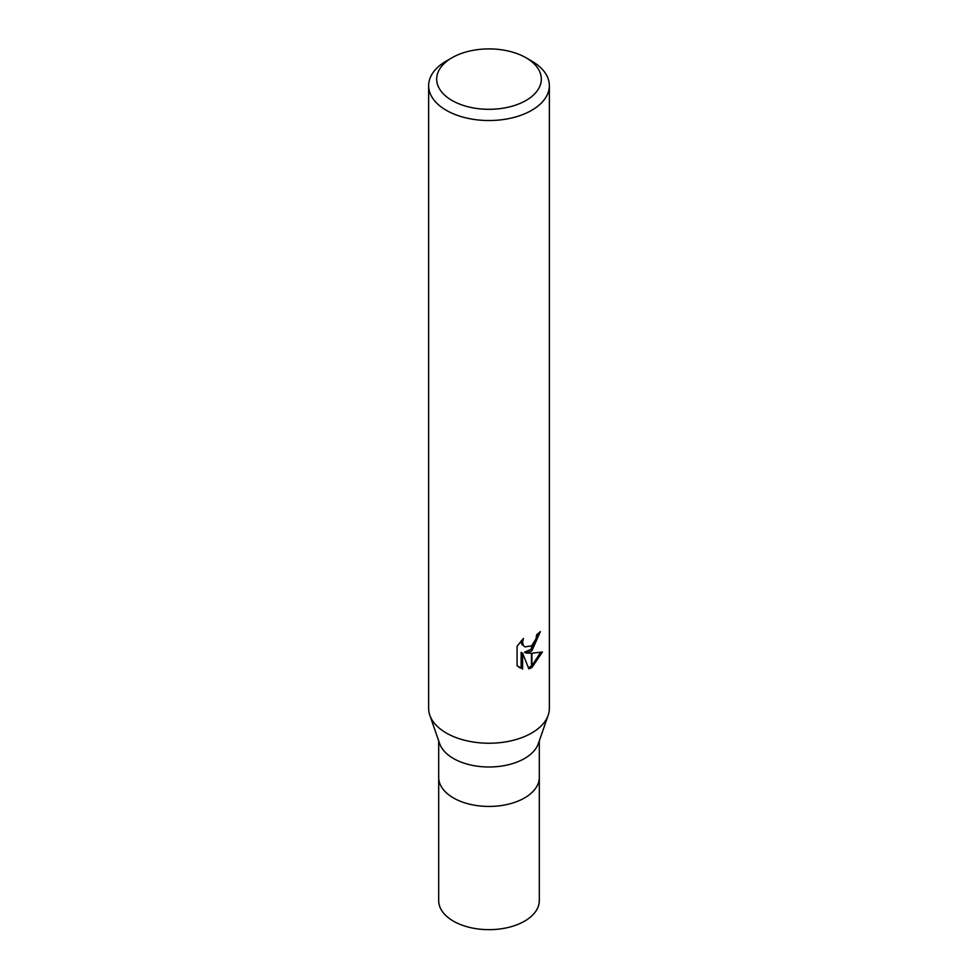 <?xml version="1.0" encoding="UTF-8"?>
<svg xmlns="http://www.w3.org/2000/svg" width="978" height="978" viewBox="0 0 978 978"><rect width="100%" height="100%" fill="white"/><g stroke="black" fill="none" stroke-linecap="round" stroke-linejoin="round"><path stroke-width="1.47" d="M548.12 715.419L538.328 743.659A50.306 29.047 180 0 1 524.575 758.488A50.306 29.047 180 0 1 474.428 765.75A50.306 29.047 180 0 1 439.672 743.659L429.88 715.419M524.575 797.926A50.306 29.047 180 0 0 539.306 777.388A50.306 29.047 180 0 1 524.575 797.926A50.306 29.047 180 0 1 469.746 804.222A50.306 29.047 180 0 1 438.694 777.388L438.694 740.835M525.993 100.465A52.323 30.208 180 0 1 452.007 100.465A52.323 30.208 180 0 1 452.007 57.751L452.007 57.751A52.323 30.208 180 0 1 525.993 57.751A52.323 30.208 180 0 1 525.993 100.465M446.31 61.027L452.007 57.751L446.31 61.039A60.367 34.853 180 0 1 446.31 61.027M525.993 57.751L531.69 61.039A60.367 34.853 180 0 1 549.367 85.673A60.367 34.853 180 0 1 531.69 110.318A60.367 34.853 180 0 1 465.895 117.873A60.367 34.853 180 0 1 428.633 85.673A60.367 34.853 180 0 1 446.31 61.039M549.367 85.673L549.367 708.378A60.367 34.853 180 0 1 531.69 733.023A60.367 34.853 180 0 1 465.895 740.578A60.367 34.853 180 0 1 428.633 708.378L428.633 85.673M525.907 653.047L531.445 653.206L531.445 667.778L528.841 668.83L522.594 653.218L522.594 668.976L517.081 665.737L517.069 646.299L523.426 638.438L522.57 642.289L523.181 645.064L524.905 646.91L531.433 645.847L531.445 651.055L525.907 653.047L524.465 652.228L531.445 649.099M531.445 645.859A9.646 5.562 120 0 0 531.934 645.443L536.054 638.683L536.69 634.649A60.367 34.853 0 0 0 540.357 631.592L531.934 650.688A15.868 9.169 -60 0 1 531.445 651.055M531.934 667.509L531.934 653.206L542.448 651.996L531.934 667.509A21.846 12.616 -60 0 1 531.445 667.778M531.934 648.646L538.792 632.986M531.934 650.7L531.934 645.443M524.917 646.91L521.739 644.233L521.14 640.835M518.963 667.338L521.14 668.133L521.14 652.375L522.594 653.218M528.401 667.681L531.445 666.091M531.934 665.737L540.541 652.436M521.14 668.145L522.594 668.976M548.193 715.224A60.367 34.853 180 0 1 531.69 733.023M539.306 777.571L539.306 900.616A50.306 29.047 180 0 1 524.575 921.154A50.306 29.047 180 0 1 469.746 927.45A50.306 29.047 180 0 1 438.694 900.616L438.694 777.571M539.306 777.388L539.306 740.835"/></g></svg>
